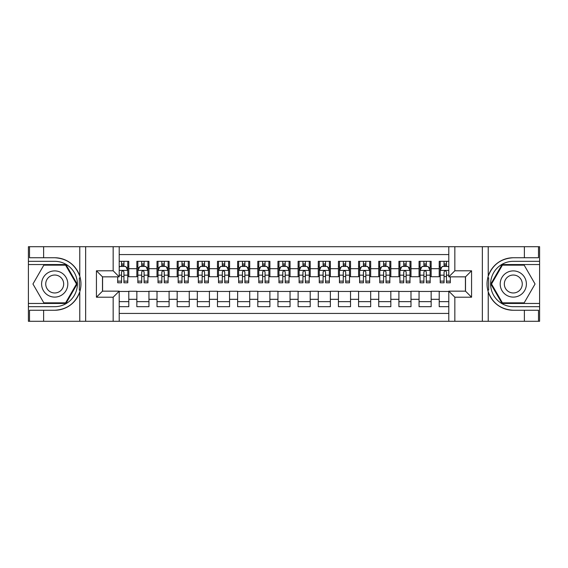<?xml version="1.0" encoding="UTF-8"?>
<svg xmlns="http://www.w3.org/2000/svg" width="568" height="568" viewBox="0 0 568 568"><rect width="100%" height="100%" fill="white"/><g stroke="black" fill="none" stroke-linecap="round" stroke-linejoin="round"><path stroke-width="0.85" d="M119.209 321.289L448.791 321.289L448.791 291.157L465.519 291.157L465.519 276.843L448.791 276.843L448.791 246.711L119.209 246.711L119.209 276.843L102.481 276.843L102.481 291.157L119.209 291.157L119.209 321.289L43.622 321.289L43.622 310.256L54.705 310.256A26.256 26.256 0 0 0 79.776 291.796C81.316 286.606 81.316 281.409 79.776 276.204A26.256 26.256 0 0 0 54.705 257.744L43.622 257.744L43.622 246.711L28.4 246.711L28.4 303.454L65.938 303.454L77.17 284L65.938 264.546L28.4 264.546M448.791 261.323L439.213 261.323L439.213 268.678L431.155 268.678L431.155 276.744L439.213 276.744L439.213 268.678M431.155 268.678L431.155 261.323L419.056 261.323L419.056 268.678L410.991 268.678L410.991 276.744L419.056 276.744L419.056 268.678M410.991 268.678L410.991 261.323L398.899 261.323L398.899 268.678L390.834 268.678L390.834 276.744L398.899 276.744L398.899 268.678M390.834 268.678L390.834 261.323L378.742 261.323L378.742 268.678L370.677 268.678L370.677 276.744L378.742 276.744L378.742 268.678M370.677 268.678L370.677 261.323L358.585 261.323L358.585 268.678L350.52 268.678L350.52 276.744L358.585 276.744L358.585 268.678M350.52 268.678L350.52 261.323L338.429 261.323L338.429 268.678L330.363 268.678L330.363 276.744L338.429 276.744L338.429 268.678M330.363 268.678L330.363 261.323L318.265 261.323L318.265 268.678L310.206 268.678L310.206 276.744L318.265 276.744L318.265 268.678M310.206 268.678L310.206 261.323L298.108 261.323L298.108 268.678L290.049 268.678L290.049 276.744L298.108 276.744L298.108 268.678M290.049 268.678L290.049 261.323L277.951 261.323L277.951 268.678L269.892 268.678L269.892 276.744L277.951 276.744L277.951 268.678M269.892 268.678L269.892 261.323L257.794 261.323L257.794 268.678L249.735 268.678L249.735 276.744L257.794 276.744L257.794 268.678M249.735 268.678L249.735 261.323L237.637 261.323L237.637 268.678L229.571 268.678L229.571 276.744L237.637 276.744L237.637 268.678M229.571 268.678L229.571 261.323L217.48 261.323L217.48 268.678L209.414 268.678L209.414 276.744L217.48 276.744L217.48 268.678M209.414 268.678L209.414 261.323L197.323 261.323L197.323 268.678L189.258 268.678L189.258 276.744L197.323 276.744L197.323 268.678M189.258 268.678L189.258 261.323L177.166 261.323L177.166 268.678L169.101 268.678L169.101 276.744L177.166 276.744L177.166 268.678M169.101 268.678L169.101 261.323L157.009 261.323L157.009 268.678L148.944 268.678L148.944 276.744L157.009 276.744L157.009 268.678M148.944 268.678L148.944 261.323L136.845 261.323L136.845 276.744L128.787 276.744L128.787 261.323L119.209 261.323M119.209 306.677L128.787 306.677L128.787 291.256L136.845 291.256L136.845 306.677L148.944 306.677L148.944 291.256L157.009 291.256L157.009 299.322L148.944 299.322M157.009 299.322L157.009 306.677L169.101 306.677L169.101 291.256L177.166 291.256L177.166 299.322L169.101 299.322M177.166 299.322L177.166 306.677L189.258 306.677L189.258 291.256L197.323 291.256L197.323 299.322L189.258 299.322M197.323 299.322L197.323 306.677L209.414 306.677L209.414 291.256L217.48 291.256L217.48 299.322L209.414 299.322M217.48 299.322L217.48 306.677L229.571 306.677L229.571 291.256L237.637 291.256L237.637 299.322L229.571 299.322M237.637 299.322L237.637 306.677L249.735 306.677L249.735 291.256L257.794 291.256L257.794 299.322L249.735 299.322M257.794 299.322L257.794 306.677L269.892 306.677L269.892 291.256L277.951 291.256L277.951 299.322L269.892 299.322M277.951 299.322L277.951 306.677L290.049 306.677L290.049 291.256L298.108 291.256L298.108 299.322L290.049 299.322M298.108 299.322L298.108 306.677L310.206 306.677L310.206 291.256L318.265 291.256L318.265 299.322L310.206 299.322M318.265 299.322L318.265 306.677L330.363 306.677L330.363 291.256L338.429 291.256L338.429 299.322L330.363 299.322M338.429 299.322L338.429 306.677L350.52 306.677L350.52 291.256L358.585 291.256L358.585 299.322L350.52 299.322M358.585 299.322L358.585 306.677L370.677 306.677L370.677 291.256L378.742 291.256L378.742 299.322L370.677 299.322M378.742 299.322L378.742 306.677L390.834 306.677L390.834 291.256L398.899 291.256L398.899 299.322L390.834 299.322M398.899 299.322L398.899 306.677L410.991 306.677L410.991 291.256L419.056 291.256L419.056 299.322L410.991 299.322M419.056 299.322L419.056 306.677L431.155 306.677L431.155 291.256L439.213 291.256L439.213 299.322L431.155 299.322M448.791 254.57L119.209 254.57M119.209 313.429L448.791 313.429M439.213 299.322L439.213 306.677L448.791 306.677M102.581 276.843L102.581 291.157M465.419 291.157L465.419 276.843M121.531 266.364L123.945 266.364M127.779 266.364L128.787 266.364M121.531 276.545L123.945 276.545M127.779 276.545L128.787 276.545M119.209 291.455L128.787 291.455M119.209 301.636L128.787 301.636M136.845 276.545L137.854 276.545M141.688 276.545L144.109 276.545M147.936 276.545L148.944 276.545M136.845 266.364L137.854 266.364M141.688 266.364L144.109 266.364M147.936 266.364L148.944 266.364M136.845 291.455L148.944 291.455M136.845 301.636L148.944 301.636M157.009 291.455L169.101 291.455M157.009 301.636L169.101 301.636M157.009 266.364L158.018 266.364M161.844 266.364L164.266 266.364M168.093 266.364L169.101 266.364M157.009 276.545L158.018 276.545M161.844 276.545L164.266 276.545M168.093 276.545L169.101 276.545M177.166 291.455L189.258 291.455M177.166 301.636L189.258 301.636M177.166 266.364L178.174 266.364M182.001 266.364L184.422 266.364M188.249 266.364L189.258 266.364M177.166 276.545L178.174 276.545M182.001 276.545L184.422 276.545M188.249 276.545L189.258 276.545M197.323 291.455L209.414 291.455M197.323 301.636L209.414 301.636M197.323 266.364L198.331 266.364M202.158 266.364L204.579 266.364M208.406 266.364L209.414 266.364M197.323 276.545L198.331 276.545M202.158 276.545L204.579 276.545M208.406 276.545L209.414 276.545M217.48 291.455L229.571 291.455M217.48 301.636L229.571 301.636M217.48 266.364L218.488 266.364M222.315 266.364L224.736 266.364M228.563 266.364L229.571 266.364M217.48 276.545L218.488 276.545M222.315 276.545L224.736 276.545M228.563 276.545L229.571 276.545M237.637 291.455L249.735 291.455M237.637 301.636L249.735 301.636M237.637 266.364L238.645 266.364M242.472 266.364L244.893 266.364M248.727 266.364L249.735 266.364M237.637 276.545L238.645 276.545M242.472 276.545L244.893 276.545M248.727 276.545L249.735 276.545M257.794 291.455L269.892 291.455M257.794 301.636L269.892 301.636M257.794 266.364L258.802 266.364M262.636 266.364L265.05 266.364M268.884 266.364L269.892 266.364M257.794 276.545L258.802 276.545M262.636 276.545L265.05 276.545M268.884 276.545L269.892 276.545M277.951 291.455L290.049 291.455M277.951 301.636L290.049 301.636M277.951 266.364L278.959 266.364M282.793 266.364L285.207 266.364M289.041 266.364L290.049 266.364M277.951 276.545L278.959 276.545M282.793 276.545L285.207 276.545M289.041 276.545L290.049 276.545M298.108 291.455L310.206 291.455M298.108 301.636L310.206 301.636M298.108 266.364L299.116 266.364M302.95 266.364L305.364 266.364M309.198 266.364L310.206 266.364M298.108 276.545L299.116 276.545M302.95 276.545L305.364 276.545M309.198 276.545L310.206 276.545M318.265 291.455L330.363 291.455M318.265 301.636L330.363 301.636M318.265 266.364L319.273 266.364M323.107 266.364L325.528 266.364M329.355 266.364L330.363 266.364M318.265 276.545L319.273 276.545M323.107 276.545L325.528 276.545M329.355 276.545L330.363 276.545M338.429 291.455L350.52 291.455M338.429 301.636L350.52 301.636M338.429 266.364L339.437 266.364M343.264 266.364L345.685 266.364M349.512 266.364L350.52 266.364M338.429 276.545L339.437 276.545M343.264 276.545L345.685 276.545M349.512 276.545L350.52 276.545M358.585 291.455L370.677 291.455M358.585 301.636L370.677 301.636M358.585 266.364L359.594 266.364M363.421 266.364L365.842 266.364M369.669 266.364L370.677 266.364M358.585 276.545L359.594 276.545M363.421 276.545L365.842 276.545M369.669 276.545L370.677 276.545M378.742 291.455L390.834 291.455M378.742 301.636L390.834 301.636M378.742 266.364L379.751 266.364M383.577 266.364L385.999 266.364M389.825 266.364L390.834 266.364M378.742 276.545L379.751 276.545M383.577 276.545L385.999 276.545M389.825 276.545L390.834 276.545M398.899 291.455L410.991 291.455M398.899 301.636L410.991 301.636M398.899 266.364L399.907 266.364M403.734 266.364L406.155 266.364M409.982 266.364L410.991 266.364M398.899 276.545L399.907 276.545M403.734 276.545L406.155 276.545M409.982 276.545L410.991 276.545M419.056 291.455L431.155 291.455M419.056 301.636L431.155 301.636M419.056 266.364L420.064 266.364M423.891 266.364L426.312 266.364M430.146 266.364L431.155 266.364M419.056 276.545L420.064 276.545M423.891 276.545L426.312 276.545M430.146 276.545L431.155 276.545M439.213 291.455L448.791 291.455M439.213 301.636L448.791 301.636M439.213 266.364L440.221 266.364M444.055 266.364L446.469 266.364M439.213 276.545L440.221 276.545M444.055 276.545L446.469 276.545M123.945 263.942L121.531 263.942M117.697 281.146L117.697 282.793L121.531 282.793L121.531 281.146L117.697 281.146L117.697 276.843M126.316 267.571L127.779 267.571L127.779 282.793L123.945 282.793L123.945 272.008C123.142 270.453 122.333 270.453 121.531 272.008L121.531 281.146M127.779 267.571L127.779 261.323M127.779 270.496L125.762 266.463L119.713 266.463L119.209 267.471M121.531 266.463L121.531 261.323M123.945 261.323L123.945 266.463M61.259 272.654A13.099 13.099 0 0 0 43.36 277.447A13.099 13.099 0 0 0 48.152 295.346A13.099 13.099 0 0 0 66.051 290.553A13.099 13.099 0 0 0 61.259 272.654M59.193 276.233A8.967 8.967 0 0 0 46.938 279.513A8.967 8.967 0 0 0 50.218 291.767A8.967 8.967 0 0 0 62.473 288.487A8.967 8.967 0 0 0 59.193 276.233M65.59 302.851L43.821 302.851L32.944 284L43.821 265.149L65.59 265.149L76.467 284L65.59 302.851M519.848 272.654A13.099 13.099 0 0 0 501.949 277.447A13.099 13.099 0 0 0 506.741 295.346A13.099 13.099 0 0 0 524.64 290.553A13.099 13.099 0 0 0 519.848 272.654M517.782 276.233A8.967 8.967 0 0 0 505.527 279.513A8.967 8.967 0 0 0 508.807 291.767A8.967 8.967 0 0 0 521.062 288.487A8.967 8.967 0 0 0 517.782 276.233M524.179 302.851L502.41 302.851L491.533 284L502.41 265.149L524.179 265.149L535.056 284L524.179 302.851M79.35 290.049L80.251 290.049A26.256 26.256 0 0 0 80.258 277.958L79.35 277.958L79.35 290.205L80.216 290.205M43.622 246.711L79.776 246.711L79.776 276.204C75.402 264.645 67.045 258.49 54.705 257.744M54.705 310.256C67.045 309.51 75.402 303.355 79.776 291.796L79.776 321.289M113.16 321.289L113.16 297.206L96.432 297.206L96.432 270.794L113.16 270.794L113.16 246.711L85.647 246.711L85.647 321.289M43.622 321.289L28.4 321.289L28.4 303.454M28.4 306.677L54.705 306.677A22.677 22.677 0 0 0 77.383 284A22.677 22.677 0 0 0 54.705 261.323L28.4 261.323M79.776 246.711L85.647 246.711M113.16 246.711L119.209 246.711M43.622 310.256L29.508 310.256L29.508 321.289M43.622 257.744L29.508 257.744L29.508 246.711M113.16 297.206L119.209 291.157M96.432 297.206L102.481 291.157M96.432 270.794L102.481 276.843M113.16 270.794L119.209 276.843M79.35 277.958L80.223 277.802M80.862 286.251L80.947 283.077M80.684 280.209L80.549 279.357M488.65 277.951L487.749 277.951A26.256 26.256 0 0 0 487.742 290.042L488.65 290.042L488.65 277.795L487.784 277.795A26.256 26.256 0 0 1 513.294 257.744C500.955 258.49 492.598 264.645 488.224 276.204C486.684 281.394 486.684 286.591 488.224 291.796C492.598 303.355 500.955 309.51 513.294 310.256L524.378 310.256L524.378 321.289L539.6 321.289L539.6 264.546L502.062 264.546L490.83 284L502.062 303.454L539.6 303.454M488.65 290.042L487.777 290.198A26.256 26.256 0 0 0 513.294 310.256M448.791 246.711L524.378 246.711L524.378 257.744L513.294 257.744M454.84 246.711L454.84 270.794L471.568 270.794L471.568 297.206L454.84 297.206L454.84 321.289L482.353 321.289L482.353 246.711M488.224 291.796L488.224 321.289L524.378 321.289M524.378 246.711L539.6 246.711L539.6 264.546M539.6 261.323L513.294 261.323A22.677 22.677 0 0 0 490.617 284A22.677 22.677 0 0 0 513.294 306.677L539.6 306.677M488.224 321.289L482.353 321.289M454.84 321.289L448.791 321.289M524.378 257.744L538.492 257.744L538.492 246.711M524.378 310.256L538.492 310.256L538.492 321.289M454.84 270.794L448.791 276.843M471.568 270.794L465.519 276.843M471.568 297.206L465.519 291.157M454.84 297.206L448.791 291.157M487.138 281.749L487.053 284.923M487.316 287.791L487.45 288.643M144.109 263.942L141.688 263.942M147.936 281.146L144.109 281.146L144.109 282.793L147.936 282.793L147.936 270.496L145.919 266.463L139.87 266.463L137.854 270.496L137.854 282.793L141.688 282.793L141.688 281.146L137.854 281.146M137.854 270.496L137.854 261.323M147.936 270.496L147.936 261.323M141.688 266.463L141.688 261.323M144.109 261.323L144.109 266.463M144.109 281.146L144.109 272.008C143.299 270.453 142.497 270.453 141.688 272.008L141.688 281.146M164.266 263.942L161.844 263.942M168.093 281.146L164.266 281.146L164.266 282.793L168.093 282.793L168.093 270.496L166.076 266.463L160.027 266.463L158.018 270.496L158.018 282.793L161.844 282.793L161.844 281.146L158.018 281.146M158.018 270.496L158.018 261.323M168.093 270.496L168.093 261.323M161.844 266.463L161.844 261.323M164.266 261.323L164.266 266.463M164.266 281.146L164.266 272.008C163.456 270.453 162.654 270.453 161.844 272.008L161.844 281.146M184.422 263.942L182.001 263.942M188.249 281.146L184.422 281.146L184.422 282.793L188.249 282.793L188.249 270.496L186.233 266.463L180.191 266.463L178.174 270.496L178.174 282.793L182.001 282.793L182.001 281.146L178.174 281.146M178.174 270.496L178.174 261.323M188.249 270.496L188.249 261.323M182.001 266.463L182.001 261.323M184.422 261.323L184.422 266.463M184.422 281.146L184.422 272.008C183.613 270.453 182.811 270.453 182.001 272.008L182.001 281.146M204.579 263.942L202.158 263.942M208.406 281.146L204.579 281.146L204.579 282.793L208.406 282.793L208.406 270.496L206.39 266.463L200.348 266.463L198.331 270.496L198.331 282.793L202.158 282.793L202.158 281.146L198.331 281.146M198.331 270.496L198.331 261.323M208.406 270.496L208.406 261.323M202.158 266.463L202.158 261.323M204.579 261.323L204.579 266.463M204.579 281.146L204.579 272.008C203.77 270.453 202.968 270.453 202.158 272.008L202.158 281.146M224.736 263.942L222.315 263.942M228.563 281.146L224.736 281.146L224.736 282.793L228.563 282.793L228.563 270.496L226.554 266.463L220.505 266.463L218.488 270.496L218.488 282.793L222.315 282.793L222.315 281.146L218.488 281.146M218.488 270.496L218.488 261.323M228.563 270.496L228.563 261.323M222.315 266.463L222.315 261.323M224.736 261.323L224.736 266.463M224.736 281.146L224.736 272.008C223.934 270.453 223.125 270.453 222.315 272.008L222.315 281.146M244.893 263.942L242.472 263.942M248.727 281.146L244.893 281.146L244.893 282.793L248.727 282.793L248.727 270.496L246.711 266.463L240.662 266.463L238.645 270.496L238.645 282.793L242.472 282.793L242.472 281.146L238.645 281.146M238.645 270.496L238.645 261.323M248.727 270.496L248.727 261.323M242.472 266.463L242.472 261.323M244.893 261.323L244.893 266.463M244.893 281.146L244.893 272.008C244.091 270.453 243.281 270.453 242.472 272.008L242.472 281.146M265.05 263.942L262.636 263.942M268.884 281.146L265.05 281.146L265.05 282.793L268.884 282.793L268.884 270.496L266.868 266.463L260.819 266.463L258.802 270.496L258.802 282.793L262.636 282.793L262.636 281.146L258.802 281.146M258.802 270.496L258.802 261.323M268.884 270.496L268.884 261.323M262.636 266.463L262.636 261.323M265.05 261.323L265.05 266.463M265.05 281.146L265.05 272.008C264.248 270.453 263.438 270.453 262.636 272.008L262.636 281.146M285.207 263.942L282.793 263.942M289.041 281.146L285.207 281.146L285.207 282.793L289.041 282.793L289.041 270.496L287.025 266.463L280.975 266.463L278.959 270.496L278.959 282.793L282.793 282.793L282.793 281.146L278.959 281.146M278.959 270.496L278.959 261.323M289.041 270.496L289.041 261.323M282.793 266.463L282.793 261.323M285.207 261.323L285.207 266.463M285.207 281.146L285.207 272.008C284.405 270.453 283.595 270.453 282.793 272.008L282.793 281.146M305.364 263.942L302.95 263.942M309.198 281.146L305.364 281.146L305.364 282.793L309.198 282.793L309.198 270.496L307.181 266.463L301.132 266.463L299.116 270.496L299.116 282.793L302.95 282.793L302.95 281.146L299.116 281.146M299.116 270.496L299.116 261.323M309.198 270.496L309.198 261.323M302.95 266.463L302.95 261.323M305.364 261.323L305.364 266.463M305.364 281.146L305.364 272.008C304.562 270.453 303.752 270.453 302.95 272.008L302.95 281.146M325.528 263.942L323.107 263.942M329.355 281.146L325.528 281.146L325.528 282.793L329.355 282.793L329.355 270.496L327.338 266.463L321.289 266.463L319.273 270.496L319.273 282.793L323.107 282.793L323.107 281.146L319.273 281.146M319.273 270.496L319.273 261.323M329.355 270.496L329.355 261.323M323.107 266.463L323.107 261.323M325.528 261.323L325.528 266.463M325.528 281.146L325.528 272.008C324.719 270.453 323.916 270.453 323.107 272.008L323.107 281.146M345.685 263.942L343.264 263.942M349.512 281.146L345.685 281.146L345.685 282.793L349.512 282.793L349.512 270.496L347.495 266.463L341.446 266.463L339.437 270.496L339.437 282.793L343.264 282.793L343.264 281.146L339.437 281.146M339.437 270.496L339.437 261.323M349.512 270.496L349.512 261.323M343.264 266.463L343.264 261.323M345.685 261.323L345.685 266.463M345.685 281.146L345.685 272.008C344.875 270.453 344.073 270.453 343.264 272.008L343.264 281.146M365.842 263.942L363.421 263.942M369.669 281.146L365.842 281.146L365.842 282.793L369.669 282.793L369.669 270.496L367.652 266.463L361.61 266.463L359.594 270.496L359.594 282.793L363.421 282.793L363.421 281.146L359.594 281.146M359.594 270.496L359.594 261.323M369.669 270.496L369.669 261.323M363.421 266.463L363.421 261.323M365.842 261.323L365.842 266.463M365.842 281.146L365.842 272.008C365.032 270.453 364.23 270.453 363.421 272.008L363.421 281.146M385.999 263.942L383.577 263.942M389.825 281.146L385.999 281.146L385.999 282.793L389.825 282.793L389.825 270.496L387.809 266.463L381.767 266.463L379.751 270.496L379.751 282.793L383.577 282.793L383.577 281.146L379.751 281.146M379.751 270.496L379.751 261.323M389.825 270.496L389.825 261.323M383.577 266.463L383.577 261.323M385.999 261.323L385.999 266.463M385.999 281.146L385.999 272.008C385.196 270.453 384.387 270.453 383.577 272.008L383.577 281.146M406.155 263.942L403.734 263.942M409.982 281.146L406.155 281.146L406.155 282.793L409.982 282.793L409.982 270.496L407.973 266.463L401.924 266.463L399.907 270.496L399.907 282.793L403.734 282.793L403.734 281.146L399.907 281.146M399.907 270.496L399.907 261.323M409.982 270.496L409.982 261.323M403.734 266.463L403.734 261.323M406.155 261.323L406.155 266.463M406.155 281.146L406.155 272.008C405.353 270.453 404.544 270.453 403.734 272.008L403.734 281.146M426.312 263.942L423.891 263.942M430.146 281.146L426.312 281.146L426.312 282.793L430.146 282.793L430.146 270.496L428.13 266.463L422.081 266.463L420.064 270.496L420.064 282.793L423.891 282.793L423.891 281.146L420.064 281.146M420.064 270.496L420.064 261.323M430.146 270.496L430.146 261.323M423.891 266.463L423.891 261.323M426.312 261.323L426.312 266.463M426.312 281.146L426.312 272.008C425.51 270.453 424.701 270.453 423.891 272.008L423.891 281.146M446.469 263.942L444.055 263.942M448.791 267.471L448.287 266.463L442.238 266.463L440.221 270.496L440.221 282.793L444.055 282.793L444.055 281.146L440.221 281.146M440.221 270.496L440.221 261.323M450.303 276.843L450.303 282.793L446.469 282.793L446.469 272.008C445.667 270.453 444.858 270.453 444.055 272.008L444.055 281.146M444.055 266.463L444.055 261.323M446.469 261.323L446.469 266.463M136.845 299.322L128.787 299.322M136.845 268.678L128.787 268.678M127.729 270.396L119.209 270.396M127.779 281.146L123.945 281.146M121.531 275.168L119.209 275.168M127.779 275.168L123.945 275.168M123.945 265.228L121.531 265.228M488.224 246.711L488.224 276.204M147.886 270.396L137.91 270.396M137.854 267.571L139.316 267.571M146.473 267.571L147.936 267.571M141.688 275.168L137.854 275.168M147.936 275.168L144.109 275.168M144.109 265.228L141.688 265.228M168.043 270.396L158.067 270.396M158.018 267.571L159.473 267.571M166.63 267.571L168.093 267.571M161.844 275.168L158.018 275.168M168.093 275.168L164.266 275.168M164.266 265.228L161.844 265.228M188.2 270.396L178.224 270.396M178.174 267.571L179.63 267.571M186.787 267.571L188.249 267.571M182.001 275.168L178.174 275.168M188.249 275.168L184.422 275.168M184.422 265.228L182.001 265.228M208.357 270.396L198.381 270.396M198.331 267.571L199.794 267.571M206.951 267.571L208.406 267.571M202.158 275.168L198.331 275.168M208.406 275.168L204.579 275.168M204.579 265.228L202.158 265.228M228.513 270.396L218.538 270.396M218.488 267.571L219.951 267.571M227.108 267.571L228.563 267.571M222.315 275.168L218.488 275.168M228.563 275.168L224.736 275.168M224.736 265.228L222.315 265.228M248.67 270.396L238.695 270.396M238.645 267.571L240.108 267.571M247.265 267.571L248.727 267.571M242.472 275.168L238.645 275.168M248.727 275.168L244.893 275.168M244.893 265.228L242.472 265.228M268.834 270.396L258.852 270.396M258.802 267.571L260.265 267.571M267.421 267.571L268.884 267.571M262.636 275.168L258.802 275.168M268.884 275.168L265.05 275.168M265.05 265.228L262.636 265.228M288.991 270.396L279.009 270.396M278.959 267.571L280.422 267.571M287.578 267.571L289.041 267.571M282.793 275.168L278.959 275.168M289.041 275.168L285.207 275.168M285.207 265.228L282.793 265.228M309.148 270.396L299.166 270.396M299.116 267.571L300.579 267.571M307.735 267.571L309.198 267.571M302.95 275.168L299.116 275.168M309.198 275.168L305.364 275.168M305.364 265.228L302.95 265.228M329.305 270.396L319.33 270.396M319.273 267.571L320.735 267.571M327.892 267.571L329.355 267.571M323.107 275.168L319.273 275.168M329.355 275.168L325.528 275.168M325.528 265.228L323.107 265.228M349.462 270.396L339.486 270.396M339.437 267.571L340.892 267.571M348.049 267.571L349.512 267.571M343.264 275.168L339.437 275.168M349.512 275.168L345.685 275.168M345.685 265.228L343.264 265.228M369.619 270.396L359.643 270.396M359.594 267.571L361.049 267.571M368.206 267.571L369.669 267.571M363.421 275.168L359.594 275.168M369.669 275.168L365.842 275.168M365.842 265.228L363.421 265.228M389.776 270.396L379.8 270.396M379.751 267.571L381.213 267.571M388.37 267.571L389.825 267.571M383.577 275.168L379.751 275.168M389.825 275.168L385.999 275.168M385.999 265.228L383.577 265.228M409.933 270.396L399.957 270.396M399.907 267.571L401.37 267.571M408.527 267.571L409.982 267.571M403.734 275.168L399.907 275.168M409.982 275.168L406.155 275.168M406.155 265.228L403.734 265.228M430.09 270.396L420.114 270.396M420.064 267.571L421.527 267.571M428.684 267.571L430.146 267.571M423.891 275.168L420.064 275.168M430.146 275.168L426.312 275.168M426.312 265.228L423.891 265.228M448.791 270.396L440.271 270.396M440.221 267.571L441.684 267.571M450.303 281.146L446.469 281.146M444.055 275.168L440.221 275.168M448.791 275.168L446.469 275.168M446.469 265.228L444.055 265.228"/></g></svg>
